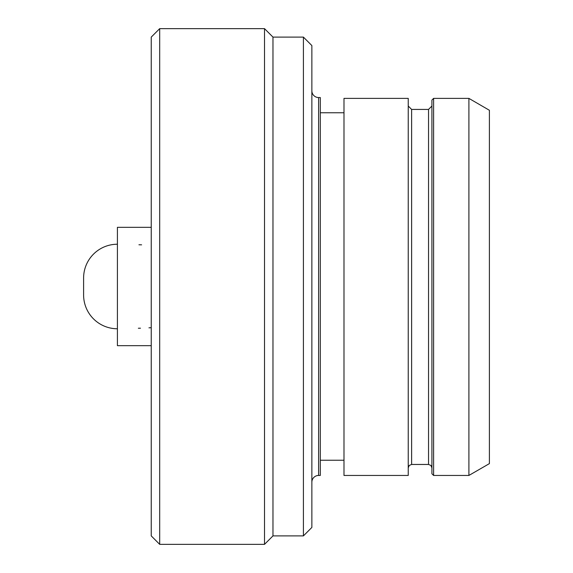<?xml version="1.0" encoding="UTF-8"?>
<svg xmlns="http://www.w3.org/2000/svg" width="573" height="573" viewBox="0 0 573 573"><rect width="100%" height="100%" fill="white"/><g stroke="black" fill="none" stroke-linecap="round" stroke-linejoin="round"><path stroke-width="0.86" d="M489.399 110.281L489.399 463.614L468.9 475.447L468.9 98.384L489.399 110.281L468.9 98.384L433.603 98.384L431.913 100.089L433.603 98.384L433.603 475.447L468.9 475.447M431.913 106.034L428.532 109.429L411.622 109.429L408.241 106.034M343.986 98.384L408.241 98.384L408.241 475.447L343.986 475.447L343.986 98.384M433.603 475.447L431.913 473.756L431.913 100.089M343.986 460.234L320.314 460.234M343.986 112.766L320.314 112.766M311.862 90.785A6.761 6.761 0 0 0 318.624 97.553L320.314 97.553L320.314 475.447L318.624 475.447A6.761 6.761 0 0 0 311.862 482.215M272.97 535.898L272.97 37.102L303.411 37.102L311.862 45.561L311.862 527.439L303.411 535.898L272.97 535.898L264.518 544.35L159.688 544.35L159.688 28.65L264.518 28.65L264.518 544.35M303.411 37.102L303.411 535.898M272.97 37.102L264.518 28.65M159.688 28.65L151.236 37.102L151.236 535.898L159.688 544.35M151.236 345.677L117.415 345.677L117.415 227.323L151.236 227.323L117.415 227.323M117.415 328.773A33.814 33.814 0 0 1 83.601 294.952L83.601 278.048A33.814 33.814 0 0 1 117.415 244.227M117.415 323.967L117.415 320.937M141.603 244.836L138.945 244.771M138.358 328.243L140.464 328.2M148.951 327.835L151.236 327.692M151.236 285.913L151.236 286.5M411.622 109.429L411.622 464.459L428.532 464.459L428.532 109.429M318.624 97.553L318.624 475.447M428.532 464.459L430.903 465.434L431.913 467.84M411.622 464.459L409.251 465.434L408.241 467.84"/></g></svg>

